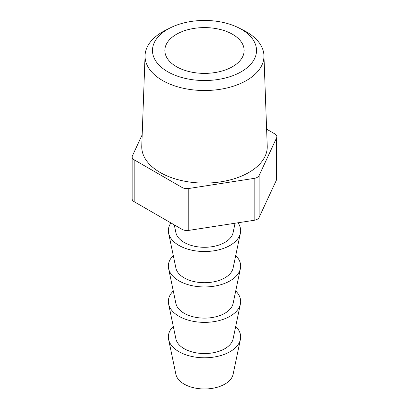 <?xml version="1.0" encoding="UTF-8"?>
<svg xmlns="http://www.w3.org/2000/svg" width="409" height="409" viewBox="0 0 409 409"><rect width="100%" height="100%" fill="white"/><g stroke="black" fill="none" stroke-linecap="round" stroke-linejoin="round"><path stroke-width="0.61" d="M232.537 34.3A39.653 22.894 0 0 0 189.326 29.336A39.653 22.894 0 0 0 164.847 50.486A39.653 22.894 0 0 0 176.463 66.677A39.653 22.894 0 0 0 219.674 71.636A39.653 22.894 0 0 0 244.153 50.486A39.653 22.894 0 0 0 232.537 34.3M167.71 71.728A52.025 30.036 0 0 0 241.29 71.728A52.025 30.036 0 0 0 241.29 29.249A52.025 30.036 0 0 0 238.892 27.95A52.025 30.036 0 0 0 170.108 27.95A52.025 30.036 0 0 0 167.71 71.728M238.892 27.95L243.8 30.445A59.448 34.32 180 0 1 246.535 31.928A59.448 34.32 180 0 1 263.938 55.476A59.448 34.32 180 0 1 227.823 87.766A59.448 34.32 180 0 1 162.465 80.466A59.448 34.32 180 0 1 145.062 55.476A59.448 34.32 180 0 1 165.2 30.445L170.108 27.95M145.062 55.476L141.77 146.095A62.746 36.227 0 0 0 160.134 172.47A62.746 36.227 0 0 0 229.117 180.175A62.746 36.227 0 0 0 267.23 146.095L263.938 55.476M174.275 224.863L175.901 232.644A28.804 16.631 0 0 0 184.132 242.409A28.804 16.631 0 0 0 213.907 246.371A28.804 16.631 0 0 0 233.099 232.644L235.063 223.232M170.916 222.925A36.156 20.874 0 0 0 168.605 233.15L175.901 268.064A28.804 16.631 0 0 0 184.132 277.834A28.804 16.631 0 0 0 213.907 281.791A28.804 16.631 0 0 0 233.099 268.064L240.395 233.15A36.156 20.874 0 0 0 237.987 222.782M168.605 233.15A36.156 20.874 0 0 0 178.938 245.41A36.156 20.874 0 0 0 216.305 250.38A36.156 20.874 0 0 0 240.395 233.15M173.283 290.968A36.156 20.874 0 0 0 168.605 303.994L175.901 338.913A28.804 16.631 0 0 0 184.132 348.678A28.804 16.631 0 0 0 213.907 352.64A28.804 16.631 0 0 0 233.099 338.913L240.395 303.994A36.156 20.874 0 0 0 235.717 290.968M168.605 303.994A36.156 20.874 0 0 0 178.938 316.254A36.156 20.874 0 0 0 216.305 321.223A36.156 20.874 0 0 0 240.395 303.994M173.283 326.387A36.156 20.874 0 0 0 168.605 339.419L175.901 374.337A28.804 16.631 0 0 0 184.132 384.102A28.804 16.631 0 0 0 213.907 388.064A28.804 16.631 0 0 0 233.099 374.337L240.395 339.419A36.156 20.874 0 0 0 235.717 326.387M168.605 339.419A36.156 20.874 0 0 0 178.938 351.679A36.156 20.874 0 0 0 216.305 356.648A36.156 20.874 0 0 0 240.395 339.419M173.283 255.543A36.156 20.874 0 0 0 168.605 268.575L175.901 303.488A28.804 16.631 0 0 0 184.132 313.258A28.804 16.631 0 0 0 213.907 317.215A28.804 16.631 0 0 0 233.099 303.488L240.395 268.575A36.156 20.874 0 0 0 235.717 255.543M168.605 268.575A36.156 20.874 0 0 0 178.938 280.835A36.156 20.874 0 0 0 216.305 285.804A36.156 20.874 0 0 0 240.395 268.575M142.179 134.796L132.378 155.921A6.999 4.039 0 0 0 132.138 156.964A6.999 4.039 0 0 0 134.188 159.822L182.036 187.45A6.999 4.039 0 0 0 188.794 188.493L254.163 178.38A6.999 4.039 0 0 0 259.107 175.522L276.622 137.787A6.999 4.039 0 0 0 276.862 136.744A6.999 4.039 0 0 0 274.812 133.886L266.612 129.152M259.107 175.522L259.107 217.424L276.622 179.684L276.622 137.787M134.188 159.822L134.188 201.719L182.036 229.347L182.036 187.45M188.794 188.493L188.794 230.39L254.163 220.282L254.163 178.38M276.862 136.744L276.862 178.641A6.999 4.039 180 0 1 276.622 179.684M259.107 217.424A6.999 4.039 180 0 1 254.163 220.282M188.794 230.39A6.999 4.039 180 0 1 182.036 229.347M134.188 201.719A6.999 4.039 180 0 1 132.138 198.866L132.138 156.964"/></g></svg>
